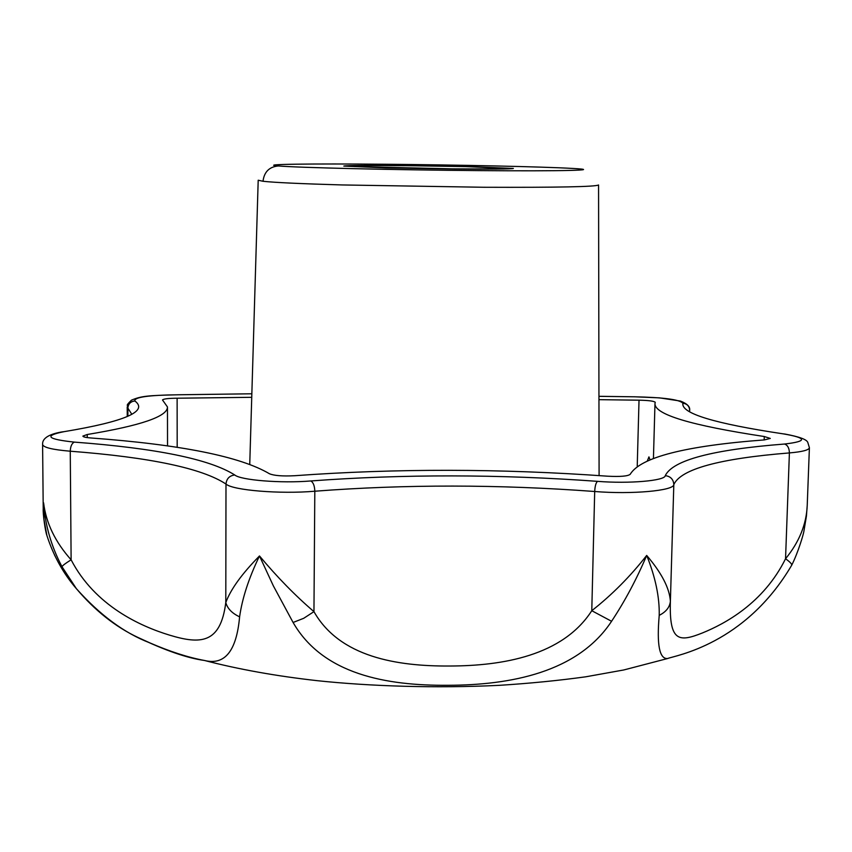 <?xml version="1.0" encoding="UTF-8"?>
<svg xmlns="http://www.w3.org/2000/svg" width="852" height="852" viewBox="0 0 852 852"><rect width="100%" height="100%" fill="white"/><g stroke="black" fill="none" stroke-linecap="round" stroke-linejoin="round"><path stroke-width="1.28" d="M454.744 169.005C491.966 169.271 511.509 169.09 513.373 168.451L468.568 166.545L404.338 165.533C366.786 165.235 346.615 165.416 343.825 166.076L385.786 167.919L454.744 169.005C491.966 169.271 511.509 169.09 513.373 168.451L468.568 166.545L404.338 165.533C366.786 165.235 346.615 165.416 343.825 166.076L385.786 167.919L454.744 169.005M354.283 166.566L452.284 168.834C486.141 169.079 503.926 168.909 505.651 168.334L465.054 166.598L406.468 165.682C372.345 165.416 354.038 165.576 351.535 166.183L354.283 166.566M43.228 509.304L43.59 502.829C46.072 523.043 55.242 542.042 71.121 559.817C94.923 605.697 140.154 626.199 169.548 635.134C200.145 644.389 220.519 644.165 225.791 602.566C230.679 589.328 241.904 573.779 259.487 555.951C277.198 577.145 295.346 595.708 313.951 611.64C339.746 657.19 397.181 666.37 449.824 666.019C502.51 665.849 562.714 655.838 591.778 610.714C612.013 594.803 630.32 576.378 646.689 555.429C661.642 572.959 669.544 588.221 670.386 601.224C669.118 642.238 679.257 642.184 702.538 632.908C724.488 623.93 763.349 603.557 785.544 558.763C799.208 542.085 806.429 524.299 807.227 505.406L806.429 516.067L803.915 531.126C803.681 533.554 798.271 552.245 791.742 565.142C791.881 563.918 789.815 561.798 785.544 558.763L789.399 452.923C719.28 458.568 680.748 469.122 673.815 484.596C673.932 490.731 631.854 494.554 594.696 491.498C498.58 484.362 405.286 484.277 314.814 491.221C280.233 494.245 232.617 490.305 225.993 484.053C226.525 478.707 229.444 475.682 234.737 474.969C240.573 480.187 281.203 483.457 310.767 480.965C313.259 482.307 314.601 485.725 314.814 491.221L313.951 611.64L303.717 618.296L293.088 622.471L273.375 585.91L259.487 555.951C248.827 578.071 242.202 598.36 239.604 616.837C232.085 613.333 227.473 608.584 225.791 602.566L225.993 484.053C202.126 468.302 150.218 457.354 70.258 451.209C70.482 446.267 71.856 443.232 74.39 442.113C156.385 448.258 209.837 459.207 234.737 474.969M791.572 565.472L791.742 565.142C744.967 644.879 674.816 655.582 667.627 658.521C659.437 659.192 656.636 644.804 659.224 615.357C666.094 611.864 669.81 607.156 670.386 601.224L673.815 484.596C673.442 479.346 670.588 476.353 665.274 475.629C672.814 460.155 712.581 449.622 784.575 444.03C807.558 441.347 807.163 437.96 783.393 433.881C714.285 423.561 680.791 413.348 682.921 403.252C679.662 399.545 663.463 397.394 634.314 396.798L598.956 396.329M659.224 615.357C659.608 597.177 655.433 577.198 646.689 555.429C636.582 579.253 624.878 601.203 611.576 621.278L591.778 610.714L594.696 491.498C594.994 486.055 595.931 482.679 597.518 481.348C629.234 483.893 665.199 480.752 665.274 475.629M611.576 621.278C577.762 672.665 509.986 685.093 448.28 685.285C386.265 685.807 322.908 674.358 293.088 622.471M239.604 616.837C236.536 650.981 224.843 665.529 204.512 660.481L204.48 660.47C187.216 658.117 165 650.427 137.832 637.392C115.499 626.88 95.019 610.639 76.382 588.668L62.004 566.729C62.452 565.621 65.487 563.321 71.121 559.817L70.258 451.209C52.473 449.707 43.25 447.46 42.6 444.467L43.218 508.804M62.004 566.729C51.258 546.356 45.124 525.056 43.59 502.829L43.953 519.39L46.913 535.546C45.252 531.307 42.813 513.586 43.218 508.74M204.512 660.481C188.228 657.478 169.963 651.599 149.707 642.823C124.36 633.079 99.918 615.027 76.382 588.668L76.382 588.668C63.304 573.513 53.484 555.802 46.913 535.546M58.65 563.055L54.571 555.11M649.927 459.59L648.947 456.885L647.445 460.623M251.734 397.309L177.12 398.214C168.323 398.289 163.446 398.874 162.498 399.971L167.461 406.947C167.716 416.415 140.974 425.606 87.234 434.509L82.889 436.086C83.091 436.927 85.764 437.555 90.887 437.971C180.752 444.574 240.275 456.502 269.456 473.755C274.056 475.672 282.438 476.332 294.6 475.725C396.01 468.355 500.38 468.515 607.71 476.204C620.267 476.832 627.754 476.215 630.171 474.33C640.395 457.343 685.157 445.862 764.468 439.898L770.283 438.429L764.287 436.522C691.174 425.457 654.73 414.53 654.975 403.72L655.241 402.293C654.006 401.079 648.606 400.376 639.021 400.184L598.956 399.663M384.774 164.244C311.534 163.563 257.847 164.223 277.954 165.906L278.423 165.948C295.9 167.599 394.934 169.974 478.835 170.602C563.918 171.316 604.356 170.155 572.97 168.451L572.267 168.419C543.022 166.726 457.407 164.873 384.774 164.244M573.556 168.494L572.267 168.419M249.753 464.159L258.199 180.219L263.012 181.274C264.173 171.88 269.307 166.768 278.423 165.948M263.012 181.274C274.44 182.53 300.841 183.755 342.195 184.948L483.968 187.27C557.772 187.536 595.974 186.769 598.562 184.969L599.094 475.586M131.336 413.55L127.214 407.086C128.695 404.199 124.456 407.086 131.432 400.174C141.464 395.978 147.524 395.498 178.196 394.774L251.841 393.784L178.185 394.785C148.536 395.126 134.094 397.192 134.85 400.962C148.631 411.292 125.042 421.527 64.06 431.666C43.58 435.723 47.03 439.206 74.39 442.113M127.906 415.808L127.875 408.108C128.279 403.869 130.601 401.484 134.85 400.962M42.6 444.467C42.845 443.796 40.268 435.564 62.058 431.911L64.06 431.666M310.767 480.965C403.486 474.085 499.07 474.213 597.518 481.348M689.641 411.122L689.662 410.163L689.619 411.111M137.832 637.392L149.931 642.919M177.184 447.375L177.12 398.214M87.255 437.598L87.234 434.509M764.169 439.92L764.287 436.522M637.232 466.14L639.021 400.184M634.314 396.798L598.956 396.308M682.921 403.252C687.106 403.795 689.353 406.148 689.651 410.302M783.393 433.881L784.798 434.03C799.293 436.703 806.972 439.536 807.824 442.529L809.4 447.705C808.995 450.058 802.328 451.805 789.399 452.923C789.261 448.109 787.653 445.138 784.575 444.03M127.214 407.086L127.257 416.138M204.48 660.47C238.784 669.374 276.357 676.105 317.2 680.673C369.64 686.254 435.904 688.437 499.016 685.349C529.518 683.432 558.401 680.578 585.654 676.818L623.845 669.949L667.627 658.521M167.535 445.947L167.461 406.947M653.441 458.259L654.975 403.72M689.662 410.163C690.205 406.692 687.106 403.656 680.386 401.047L659.48 397.863L634.293 396.776M809.4 447.705L807.227 505.406"/></g></svg>
